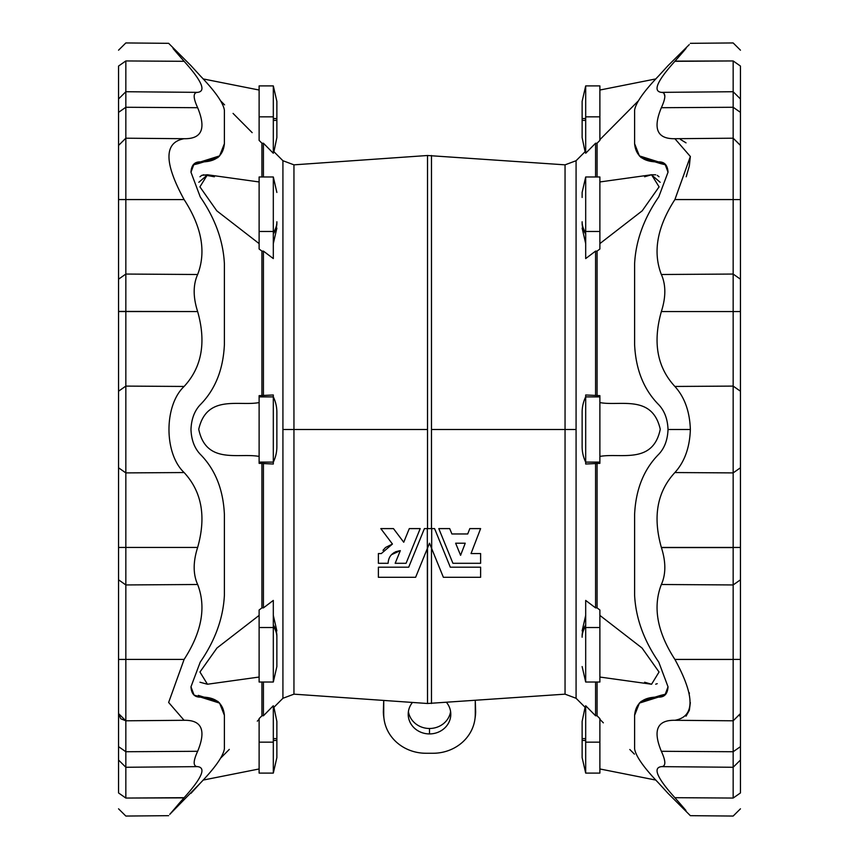 <?xml version="1.0" encoding="UTF-8"?>
<svg xmlns="http://www.w3.org/2000/svg" width="859" height="859" viewBox="0 0 859 859"><rect width="100%" height="100%" fill="white"/><g stroke="black" fill="none" stroke-linecap="round" stroke-linejoin="round"><path stroke-width="1.29" d="M680.8 804.475L674.884 797.689C695.071 821.075 695.071 821.075 674.884 797.689L733.156 798.054C733.156 821.494 733.156 821.494 733.156 798.054L733.156 767.27L740.447 760.043L740.447 659.422L733.156 659.411L733.156 584.947L740.447 579.814L740.447 391.21L733.156 386.099L674.884 386.453C684.591 397.148 689.756 411.493 690.357 429.5C689.756 447.507 684.591 461.852 674.884 472.547L733.156 472.901L733.156 311.559L740.447 311.538L740.447 145.429L733.156 138.202L733.156 107.268L740.447 112.357L740.447 66.057L740.447 792.943L733.156 798.054C733.156 821.494 733.156 821.494 733.156 798.054L674.884 797.689C695.071 821.075 695.071 821.075 674.884 797.689C657.167 778.061 652.657 767.71 661.355 766.647C665.972 766.486 665.972 761.364 661.355 751.292C652.657 730.29 657.167 719.949 674.884 720.293C695.06 716.642 695.071 696.37 674.916 659.465L733.156 659.411L674.884 659.411C657.167 631.988 652.657 607.012 661.355 584.496C665.961 574.252 665.983 561.947 661.409 547.591L733.156 547.441L661.355 547.441C652.657 516.667 657.167 491.702 674.884 472.547C684.591 461.852 689.756 447.507 690.357 429.5L668.023 429.5C667.626 419.138 664.544 410.892 658.778 404.772C643.831 389.685 635.778 369.638 634.608 344.642L634.608 263.702C635.778 240.821 643.831 218.54 658.778 196.861L668.023 172.23L664.963 163.951L639.397 155.898L634.608 143.689L634.608 110.156C635.778 102.812 643.831 91.344 658.778 75.775L668.023 65.66L658.778 75.775C643.831 91.344 635.778 102.812 634.608 110.156L634.608 143.689C635.778 156.166 643.831 162.233 658.778 161.889C664.544 161.782 667.626 165.229 668.023 172.23L658.778 196.861C643.831 218.54 635.778 240.821 634.608 263.702L634.608 344.642C635.778 369.638 643.831 389.685 658.778 404.772C664.544 410.892 667.626 419.138 668.023 429.5L690.357 429.5C689.756 411.493 684.591 397.148 674.884 386.453C657.167 367.298 652.657 342.333 661.355 311.559C665.972 297.16 665.972 284.812 661.355 274.504C652.657 251.988 657.167 227.012 674.884 199.589L690.357 156.499L674.884 138.707L690.357 156.521L674.916 199.535L733.156 199.535L733.156 138.202L674.884 138.707C657.167 139.051 652.657 128.71 661.355 107.708C665.972 97.636 665.972 92.525 661.355 92.353C652.657 91.29 657.167 80.939 674.884 61.311L733.156 60.946C733.156 37.506 733.156 37.506 733.156 60.946L675.045 61.129M169.814 814.289L184.116 797.689C201.833 778.061 206.343 767.71 197.645 766.647C193.028 766.486 193.028 761.364 197.645 751.292L125.844 751.732L118.553 746.643L118.553 792.943L118.553 279.186L118.553 311.409L125.844 311.409L125.844 274.053L118.553 279.186L118.553 145.429L118.553 199.535L125.844 199.535L125.844 138.202L118.553 145.429L118.553 66.057L125.844 60.946C125.844 37.506 125.844 37.506 125.844 60.946L184.116 61.311C163.929 37.925 163.929 37.925 184.116 61.311C201.833 80.939 206.343 91.29 197.645 92.353C193.028 92.514 193.028 97.636 197.645 107.708C206.343 128.71 201.833 139.051 184.116 138.707C163.929 142.369 163.929 162.662 184.116 199.589C201.833 227.012 206.343 251.988 197.645 274.504C193.028 284.791 193.028 297.15 197.645 311.559C206.343 342.333 201.833 367.298 184.116 386.453C163.983 405.373 163.876 453.466 184.116 472.547C201.833 491.702 206.343 516.667 197.645 547.441C193.028 561.84 193.028 574.188 197.645 584.496C206.343 607.012 201.833 631.988 184.116 659.411L118.553 659.422L125.844 659.465L125.844 720.798L184.116 720.293C201.833 719.949 206.343 730.29 197.645 751.292C193.028 761.364 193.028 766.486 197.645 766.647C206.343 767.71 201.833 778.061 184.116 797.689L125.844 798.054C125.844 821.494 125.844 821.494 125.844 798.054L183.955 797.871M184.084 138.707L125.844 138.202L118.553 145.429L118.553 176.771L118.553 112.357L125.844 107.268L197.645 107.708C193.028 97.636 193.028 92.514 197.645 92.353L125.844 91.73L125.844 107.268L125.844 91.73L118.553 98.957L118.553 112.357L125.844 107.268L125.844 199.589L184.116 199.589C163.929 162.662 163.929 142.369 184.116 138.707L125.844 138.202L125.844 107.268L197.645 107.708C206.343 128.71 201.833 139.051 184.116 138.707L184.041 138.707M431.476 429.5L431.476 155.5L431.476 528.607L431.476 429.5L565.05 429.5L565.05 164.842L565.05 429.5L431.476 429.5L565.05 429.5L565.05 694.158L565.05 429.5L576.078 429.5L576.078 698.281L576.078 160.719L576.078 429.5L431.476 429.5M276.866 137.58L276.866 120.4L276.866 137.58L273.924 151.721L282.922 160.719L282.922 429.5L293.95 429.5L293.95 694.158L293.95 429.5L427.524 429.5L282.922 429.5L282.922 698.281L282.922 160.719L293.95 164.842L293.95 429.5L293.95 164.842L427.524 155.5L427.524 528.607L427.524 155.5L565.05 164.842L576.078 160.719L585.076 151.721L582.134 137.58L582.134 120.4L582.134 137.58M427.32 548.568L427.32 528.607L427.32 548.568L415.627 577.291L429.5 543.21L431.68 548.568L429.5 543.21L427.32 548.568L427.524 703.5L427.524 548.074L415.627 577.291L378.389 577.291L378.389 567.187L408.701 567.187L424.41 528.607L434.59 528.607L450.299 567.187L480.611 567.187L480.611 577.291L443.373 577.291L431.476 548.074L431.476 703.5L431.476 548.074L443.373 577.291L480.611 577.291L480.611 567.187L450.299 567.187L434.59 528.607L431.476 528.607M414.833 552.133L421.168 536.553L414.833 552.133M382.996 550.34L385.487 547.527L382.996 550.34M385.541 547.484L392.445 544.037L380.816 528.607L392.445 544.037L385.541 547.484M395.559 551.768L400.326 550.64L395.172 563.289L400.326 550.64C392.552 551.929 388.483 556.149 388.118 563.289L378.389 563.289L378.389 553.561L381.31 553.561L392.445 544.037L380.816 528.607L393.465 528.607L403.741 542.244L393.465 528.607L403.741 542.244L409.292 528.607L420.201 528.607L406.082 563.289L420.201 528.607L406.082 563.289L395.172 563.289L400.326 550.64L391.5 554.689M437.832 536.553L444.167 552.133L437.832 536.553M452.918 563.289L438.799 528.607L449.708 528.607L451.888 533.965L467.736 533.965L469.798 528.607L480.611 528.607L471.033 553.561L480.611 553.561L480.611 563.289L452.918 563.289L438.799 528.607L452.918 563.289L480.611 563.289L480.611 553.561L471.033 553.561L480.611 528.607L469.798 528.607L467.736 533.965L451.888 533.965L449.708 528.607L451.888 533.965L449.708 528.607L438.799 528.607L452.918 563.289M383.909 717.845A42.596 39.353 0 0 1 383.35 711.531L383.726 700.439L383.726 714.248A42.22 39.009 180 0 0 425.946 753.257L433.054 753.257A42.22 39.009 180 0 0 475.274 714.248L475.274 700.439L475.65 711.531A42.596 39.353 0 0 1 475.091 717.845M429.5 733.919A21.292 19.682 0 0 1 410.452 723.053A21.292 19.682 0 0 1 412.46 702.447A21.292 19.682 180 0 0 408.208 714.248A21.292 19.682 180 0 0 429.5 733.919A21.292 19.682 180 0 0 450.792 714.248A21.292 19.682 180 0 0 446.54 702.447A21.292 19.682 0 0 1 448.548 723.053A21.292 19.682 0 0 1 429.5 733.919L429.5 728.486A21.292 19.682 180 0 0 450.588 711.531A21.292 19.682 0 0 1 429.5 728.486A21.292 19.682 0 0 1 408.412 711.531A21.292 19.682 180 0 0 429.5 728.486L429.5 733.919M218.626 156.757L198.279 163.629L193.125 164.896L198.279 163.629L200.222 161.889C215.169 162.233 223.222 156.166 224.392 143.689L224.392 110.156C223.222 102.812 215.169 91.344 200.222 75.775L190.977 65.66L200.222 75.775C215.169 91.344 223.222 102.812 224.392 110.156L224.392 143.689L219.603 155.898L194.037 163.951L190.977 172.23C191.374 165.229 194.456 161.782 200.222 161.889L198.279 163.629L217.735 157.68L219.603 155.898M217.724 701.331L198.279 695.371L200.222 697.111C194.456 697.218 191.374 693.771 190.977 686.77L194.037 695.049L219.603 703.102L224.392 715.311L224.392 748.844L224.392 715.311C223.222 702.834 215.169 696.767 200.222 697.111L198.279 695.371L218.573 702.2M183.815 60.968L177.974 54.257M184.116 659.411L168.643 702.479L184.084 720.293L168.643 702.458L184.116 659.411C201.833 631.988 206.343 607.012 197.645 584.496C193.028 574.188 193.028 561.84 197.645 547.441C206.343 516.667 201.833 491.702 184.116 472.547C163.876 453.466 163.983 405.373 184.116 386.453L125.844 386.099L125.844 472.901L184.116 472.547L125.844 472.901L125.844 386.099L184.116 386.453C201.833 367.298 206.343 342.333 197.645 311.559C193.028 297.15 193.028 284.791 197.645 274.504C206.343 251.988 201.833 227.012 184.116 199.589L118.553 199.535L125.844 199.589L125.844 274.053L197.645 274.504L125.844 274.053L125.844 311.559L197.645 311.559L118.553 311.409L125.844 311.559L125.844 386.099L125.844 311.559L118.553 311.538L118.553 391.21L125.844 386.099L118.553 391.21L118.553 467.79L125.844 472.901L125.844 547.441L197.645 547.441L125.844 547.441L125.844 584.947L197.645 584.496L125.844 584.947L125.844 547.441L118.553 547.462L118.553 579.814L125.844 584.947L125.844 659.411L184.116 659.411M190.977 793.34L200.222 783.225C215.169 767.656 223.222 756.188 224.392 748.844C223.222 756.188 215.169 767.656 200.222 783.225L169.749 814.364M190.977 686.77L200.222 662.139C215.169 640.46 223.222 618.179 224.392 595.298L224.392 514.358C223.222 489.362 215.169 469.315 200.222 454.228C194.456 448.108 191.374 439.862 190.977 429.5C191.374 419.138 194.456 410.892 200.222 404.772C215.169 389.685 223.222 369.638 224.392 344.642L224.392 263.702C223.222 240.821 215.169 218.54 200.222 196.861L190.977 172.23L200.222 196.861C215.169 218.54 223.222 240.821 224.392 263.702L224.392 344.642C223.222 369.638 215.169 389.685 200.222 404.772C194.456 410.892 191.374 419.138 190.977 429.5C191.374 439.862 194.456 448.108 200.222 454.228C215.169 469.315 223.222 489.362 224.392 514.358L224.392 595.298C223.222 618.179 215.169 640.46 200.222 662.139L190.977 686.77M183.955 797.882L177.931 804.786M184.116 797.689C163.929 821.075 163.929 821.075 184.116 797.689M197.742 766.636L125.844 767.27L125.844 798.054L125.844 767.27L197.742 766.636M125.844 751.732L125.844 767.27L125.844 751.732L197.645 751.292C206.343 730.29 201.833 719.949 184.116 720.293L125.844 720.798L125.844 659.465L118.553 659.465L125.844 659.411L125.844 584.947L118.553 579.814L118.553 713.571L125.844 720.798L125.844 751.732L125.844 720.798L120.732 718.747L118.553 713.571L118.553 746.643L125.844 751.732M118.553 760.043L125.844 767.27L118.553 760.043M118.553 792.943L125.844 798.054C125.844 821.494 125.844 821.494 125.844 798.054L118.553 792.943C118.553 813.623 118.553 813.623 118.553 792.943M184.116 61.311C163.929 37.925 163.929 37.925 184.116 61.311L125.844 60.946C125.844 37.506 125.844 37.506 125.844 60.946L125.844 91.73L125.844 60.946L118.553 66.057C118.553 45.377 118.553 45.377 118.553 66.057L118.553 98.957L125.844 91.73L197.645 92.353C206.343 91.29 201.833 80.939 184.116 61.311L178.2 54.525M173.067 48.544L177.92 54.203M118.553 279.186L125.844 274.053L125.844 199.589L118.553 199.578L118.553 279.186M118.553 547.462L125.844 547.441L125.844 472.901L118.553 467.79L118.553 682.229M261.92 715.772L261.92 682.025L261.92 715.772L263.423 715.772L263.423 682.025L263.423 715.772L273.312 705.744L273.312 742.155L273.312 705.744L263.423 715.772L261.92 715.772L259.117 718.607L261.92 715.772M273.312 462.153A35.498 35.498 0 0 0 276.866 446.68L276.866 412.32A35.498 35.498 0 0 0 273.312 396.847A35.498 35.498 0 0 1 276.866 412.32L276.866 446.68A35.498 35.498 0 0 1 273.312 462.153L273.312 464.021L263.423 463.495L263.423 607.882L273.312 600.42L273.312 627.521L259.117 627.521L259.117 609.997L261.92 607.882L259.117 609.997L259.117 677.042L207.438 684.236L199.954 672.006L216.973 648.008L259.117 615.398L216.962 648.019L199.954 672.028L207.438 684.236L199.975 682.229M276.866 666.552L276.866 635.918A35.498 25.104 180 0 0 273.312 624.976A35.498 25.104 0 0 1 276.866 635.918L276.866 637.228A35.498 25.104 180 0 0 273.312 626.286L273.312 627.521L273.312 626.286A35.498 25.104 0 0 1 276.866 637.228L276.866 666.552L273.312 682.025L273.312 627.521L273.312 682.025L259.117 682.025L259.117 627.521L273.312 627.521L273.312 600.42L263.423 607.882L261.92 607.882L261.92 463.495L259.117 463.345L261.92 463.495L261.92 607.882L263.423 607.882L263.423 463.495L261.92 463.495L273.312 464.021L273.312 462.11L259.117 462.11L259.117 463.345L259.117 396.89L273.312 396.89L273.312 394.979L273.312 396.89L259.117 396.89L259.117 395.655L261.92 395.505L261.92 251.118L259.117 249.003L261.92 251.118L261.92 395.505L273.312 394.979L263.423 395.505L263.423 251.118L263.423 395.505L259.117 395.655L259.117 462.11L273.312 462.11L273.312 396.89L273.312 462.11M259.117 456.43C238.802 452.596 206.096 464.923 198.74 429.264C206.729 394.002 239.092 406.468 259.117 402.57C239.092 406.468 206.729 394.002 198.74 429.264C206.096 464.923 238.802 452.596 259.117 456.43M198.816 182.291L207.62 174.785M261.92 176.975L261.92 143.228L259.117 140.393L261.92 143.228L261.92 176.975M220.903 101.115L224.586 104.862M199.975 176.771L201.779 175.322L207.438 174.764L214.385 176.771L203.315 174.806M220.903 757.885L229.299 749.392M597.08 682.025L597.08 715.772L599.883 718.607L597.08 715.772L597.08 682.025M599.883 719.337L603.362 722.838M655.685 684.194L657.221 683.678L655.685 684.194M609.299 130.171L627.8 111.53M638.097 101.115L599.883 139.663L638.097 101.115M599.883 140.393L597.08 143.228L597.08 176.975L597.08 143.228L595.577 143.228L585.688 153.256L585.688 116.845L585.688 118.553L582.134 118.553L582.134 120.4L585.688 120.4L582.134 120.4L582.134 101.373L582.134 118.553L585.688 118.553L585.688 116.845L585.688 153.256L595.577 143.228L595.577 176.975L595.577 143.228L597.08 143.228L599.883 140.393L599.883 116.845L585.688 116.845L599.883 116.845L599.883 140.393M651.38 174.785L660.184 182.291M599.883 249.003L597.08 251.118L597.08 395.505L599.883 395.655L597.08 395.505L597.08 251.118L595.577 251.118L585.688 258.58L585.688 232.714A35.498 25.104 180 0 1 582.134 221.772L582.134 223.082A35.498 25.104 0 0 0 585.688 234.024A35.498 25.104 180 0 1 582.134 223.082L582.134 221.772A35.498 25.104 0 0 0 585.688 232.714L585.688 258.58L595.577 251.118L595.577 395.505L595.577 251.118L597.08 251.118L599.883 249.003L599.883 231.479L585.688 231.479L599.883 231.479L599.883 249.003M599.883 402.57C619.908 406.468 652.271 394.002 660.26 429.264C652.904 464.923 620.198 452.596 599.883 456.43C620.198 452.596 652.904 464.923 660.26 429.264C652.271 394.002 619.908 406.468 599.883 402.57M585.688 462.11L585.688 396.89L585.688 462.11L599.883 462.11L599.883 395.655L599.883 396.89L585.688 396.89L585.688 394.979L585.688 396.89L599.883 396.89L599.883 463.345L599.883 462.11L585.688 462.11L585.688 464.021L595.577 463.495L595.577 607.882L585.688 600.42L585.688 626.286A35.498 25.104 180 0 0 582.134 637.228L582.134 635.918A35.498 25.104 0 0 1 585.688 624.976A35.498 25.104 180 0 0 582.134 635.918L582.134 637.228A35.498 25.104 0 0 1 585.688 626.286L585.688 600.42L595.577 607.882L595.577 463.495L599.883 463.345L597.08 463.495L597.08 607.882L599.883 609.997L597.08 607.882L597.08 463.495L585.688 464.021L585.688 462.153A35.498 35.498 0 0 1 582.134 446.68L582.134 412.32A35.498 35.498 0 0 1 585.688 396.847A35.498 35.498 0 0 0 582.134 412.32L582.134 446.68A35.498 35.498 0 0 0 585.688 462.153M599.883 615.398L642.027 648.008L659.046 672.006L651.573 684.247L659.046 672.028L642.038 648.019L599.883 615.398M257.313 721.152L259.117 719.337M273.312 153.256L263.423 143.228L263.423 176.975L263.423 143.228L261.92 143.228L263.423 143.228L273.312 153.256L273.312 116.845L273.312 153.256M273.312 258.58L263.423 251.118L261.92 251.118L263.423 251.118L273.312 258.58L273.312 231.479L273.312 258.58M259.117 718.607L259.117 742.155L273.312 742.155L259.117 742.155L259.117 718.607M203.111 780.09L259.117 768.966L259.117 742.155L259.117 773.1L273.312 773.1L273.312 742.155L273.312 773.1L276.866 757.627L276.866 721.42L276.866 738.6L273.312 738.6L276.866 738.6L276.866 757.627M273.312 740.447L276.866 740.447L273.312 740.447L273.312 742.155M276.866 192.448L273.312 176.975L273.312 231.479L273.312 176.975L259.117 176.975L259.117 249.003L259.117 231.479L273.312 231.479L273.312 232.714A35.498 25.104 0 0 0 276.866 221.772L276.866 223.082A35.498 25.104 180 0 1 273.312 234.024A35.498 25.104 0 0 0 276.866 223.082L276.866 221.772A35.498 25.104 180 0 1 273.312 232.714L273.312 231.479L259.117 231.479L259.117 181.958L207.438 174.764L199.911 186.854L216.801 210.831L259.117 243.602M252.17 132.651L233.057 113.409M273.312 118.553L273.312 116.845L259.117 116.845L259.117 140.393L259.117 116.845L273.312 116.845L273.312 85.9L273.312 118.553L276.866 118.553L273.312 118.553M276.866 101.373L276.866 120.4L273.312 120.4L276.866 120.4L276.866 101.373L273.312 85.9L259.117 85.9L259.117 116.845M585.688 742.155L585.688 705.744L595.577 715.772L597.08 715.772L595.577 715.772L595.577 682.025L595.577 715.772L585.688 705.744L585.688 742.155L599.883 742.155L599.883 718.607L599.883 742.155L585.688 742.155L585.688 773.1L585.688 740.447L582.134 740.447L585.688 740.447M629.819 749.499L634.414 754.138M585.688 394.979L597.08 395.505L585.688 394.979M582.134 757.627L582.134 738.6L585.688 738.6L582.134 738.6L582.134 721.42L582.134 757.627L585.688 773.1L599.883 773.1L599.883 742.155M595.577 607.882L597.08 607.882L595.577 607.882M582.134 666.552L585.688 682.025L585.688 627.521L585.688 682.025L599.883 682.025L599.883 627.521L585.688 627.521L599.883 627.521L599.883 609.997L599.883 677.042L651.562 684.236L644.615 682.229M599.883 243.602L642.199 210.831L659.089 186.854L651.562 174.764L655.685 174.806M644.615 176.771L651.562 174.764L599.883 181.958L599.883 231.479L599.883 176.975L585.688 176.975L585.688 231.479L585.688 176.975L582.134 192.448L582.134 197.473M655.889 78.91L599.883 90.034L599.883 116.845L599.883 85.9L585.688 85.9L585.688 116.845L585.688 85.9L582.134 101.373M657.221 175.322L659.025 176.771M474.93 719.187L475.306 716.513A42.596 39.353 180 0 0 475.65 711.531L475.274 714.248A42.22 39.009 0 0 1 474.93 719.187A42.22 39.009 0 0 1 433.054 753.257L425.946 753.257A42.22 39.009 0 0 1 384.07 719.187A42.22 39.009 0 0 1 383.726 714.248L383.35 711.531A42.596 39.353 180 0 0 383.694 716.513L384.07 719.187M640.374 702.243L660.721 695.371L665.875 694.104L660.721 695.371L658.778 697.111C643.831 696.767 635.778 702.834 634.608 715.311L634.608 748.844C635.778 756.188 643.831 767.656 658.778 783.225L668.023 793.34L658.778 783.225C643.831 767.656 635.778 756.188 634.608 748.844L634.608 715.311L639.397 703.102L664.963 695.049L668.023 686.77C667.626 693.771 664.544 697.218 658.778 697.111L660.721 695.371L641.265 701.32L639.397 703.102M641.276 157.669L660.721 163.629L658.778 161.889L660.721 163.629L665.865 164.885L640.427 156.8M686.03 48.426L681.101 54.171M675.045 61.118L680.811 54.504M663.986 93.341L664.845 96.176L663.975 93.33M680.457 139.448L686.04 142.852M690.357 156.424L689.358 165.701M689.24 166.281L686.201 176.771M689.24 692.708L689.39 693.449M690.357 702.576L689.38 710.103M689.229 710.554L686.03 716.159M674.959 720.293L733.156 720.798L733.156 659.465L674.916 659.465C695.071 696.37 695.06 716.642 674.884 720.293C657.167 719.949 652.657 730.29 661.355 751.292L733.156 751.732L740.447 746.643L733.156 751.732L733.156 767.27L661.258 766.636L733.156 767.27L733.156 751.732L661.355 751.292C665.972 761.364 665.972 766.486 661.355 766.647C652.657 767.71 657.167 778.061 674.884 797.689L681.026 804.743M668.023 429.5C667.626 439.862 664.544 448.108 658.778 454.228C643.831 469.315 635.778 489.362 634.608 514.358L634.608 595.298C635.778 618.179 643.831 640.46 658.778 662.139L668.023 686.77L658.778 662.139C643.831 640.46 635.778 618.179 634.608 595.298L634.608 514.358C635.778 489.362 643.831 469.315 658.778 454.228C664.544 448.108 667.626 439.862 668.023 429.5M685.933 810.456L681.08 804.797M740.447 792.943C740.447 813.623 740.447 813.623 740.447 792.943L740.447 760.043L733.156 767.27L733.156 798.054L740.447 792.943M740.447 176.771L740.447 112.357L733.156 107.268L733.156 91.73L733.156 107.268L661.355 107.708L733.156 107.268L733.156 199.589L740.447 199.578L733.156 199.589L733.156 274.053L733.156 199.589L674.884 199.589L733.156 199.535L674.884 199.589C657.167 227.012 652.657 251.988 661.355 274.504L733.156 274.053L740.447 279.186L733.156 274.053L733.156 311.559L733.156 274.053L661.355 274.504C665.972 284.812 665.972 297.16 661.355 311.559L733.156 311.559L661.355 311.559C652.657 342.333 657.167 367.298 674.884 386.453L733.156 386.099L733.156 472.901L740.447 467.79L733.156 472.901L733.156 547.441L733.156 472.901L674.884 472.547C657.167 491.702 652.657 516.667 661.355 547.441L740.447 547.462L733.156 547.441L733.156 584.947L733.156 547.591L661.409 547.591C665.983 561.947 665.961 574.252 661.355 584.496L733.156 584.947L661.355 584.496C652.657 607.012 657.167 631.988 674.884 659.411L733.156 659.411L733.156 751.732L733.156 720.798L740.447 713.571L740.447 682.229M740.447 579.814L733.156 584.947L733.156 659.411L740.447 659.422L740.447 547.462M740.447 311.538L733.156 311.559L733.156 386.099L740.447 391.21L740.447 311.538M674.884 61.311C695.071 37.925 695.071 37.925 674.884 61.311C657.167 80.939 652.657 91.29 661.355 92.353C665.972 92.525 665.972 97.636 661.355 107.708C652.657 128.71 657.167 139.051 674.884 138.707L733.156 138.202L740.447 145.354M733.156 91.73L661.258 92.364L733.156 91.73L733.156 60.946L733.156 91.73L740.447 98.957L733.156 91.73M689.251 44.636L668.023 65.66M740.447 66.057L733.156 60.946C733.156 37.506 733.156 37.506 733.156 60.946L740.447 66.057C740.447 45.377 740.447 45.377 740.447 66.057M733.156 720.798L740.447 713.571L733.156 720.798L674.916 720.293M455.646 543.21L465.234 543.21L455.646 543.21L460.585 555.322L455.646 543.21L465.234 543.21L460.585 555.322L465.234 543.21L460.585 555.322L455.646 543.21L460.585 555.322L465.234 543.21M469.798 528.607L467.736 533.965L451.888 533.965M427.524 528.607L424.41 528.607L408.701 567.187L378.389 567.187L378.389 577.291L415.627 577.291M434.59 528.607L431.68 528.607L431.68 548.568L431.68 528.607L424.41 528.607M431.68 548.568L443.373 577.291M391.521 554.656L394.292 552.423M378.389 563.289L388.118 563.289C388.483 556.149 392.552 551.929 400.326 550.64L395.172 563.289L406.082 563.289L420.201 528.607L409.292 528.607L403.741 542.244L393.465 528.607L380.816 528.607L392.445 544.037L381.31 553.561L378.389 553.561L378.389 563.289M118.553 176.771L118.553 145.429L125.844 138.202M293.95 429.5L427.524 429.5L293.95 429.5M276.866 721.42L273.924 707.279L282.922 698.281L293.95 694.158L427.524 703.5L565.05 694.158L576.078 698.281L585.076 707.279L582.134 721.42M118.553 50.176L125.844 42.95L168.643 43.326L190.977 65.66M118.553 808.824L125.844 816.05L168.643 815.674M217.735 701.32L219.603 703.102M273.312 615.409L276.866 630.882M273.312 243.591L276.866 228.118M203.111 78.91L259.117 90.034M599.883 768.966L655.889 780.09M585.688 615.409L582.134 630.882M585.688 243.591L582.134 228.118M740.447 808.824L733.156 816.05L690.357 815.674L668.023 793.34M641.265 157.68L639.397 155.898M740.447 50.176L733.156 42.95L690.357 43.326M739.889 716.342L740.157 715.59"/></g></svg>
